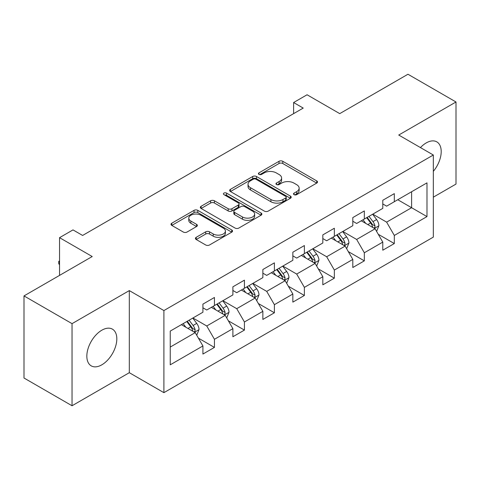 <?xml version="1.0" encoding="UTF-8"?>
<svg xmlns="http://www.w3.org/2000/svg" width="480" height="480" viewBox="0 0 480 480"><rect width="100%" height="100%" fill="white"/><g stroke="black" fill="none" stroke-linecap="round" stroke-linejoin="round"><path stroke-width="0.72" d="M294.054 194.652A1.866 1.08 0 0 0 296.694 194.652L316.734 183.084A2.67 1.542 0 0 0 317.52 181.992A2.67 1.542 0 0 0 316.734 180.906L282.786 161.304A2.67 1.542 0 0 0 279.012 161.304L258.972 172.872A1.866 1.08 0 0 0 258.42 173.634A1.866 1.08 0 0 0 258.972 174.396A1.866 1.08 0 0 0 261.612 174.396L264.204 172.902A8.538 4.926 0 0 1 276.276 172.902L279.108 174.534A8.538 4.926 0 0 1 281.604 178.02A8.538 4.926 0 0 1 279.108 181.506L276.51 183A1.866 1.08 0 0 0 275.964 183.762A1.866 1.08 0 0 0 276.51 184.524A1.866 1.08 0 0 0 279.15 184.524L281.748 183.03A8.538 4.926 0 0 1 293.82 183.03L296.646 184.662A8.538 4.926 0 0 1 299.148 188.148A8.538 4.926 0 0 1 296.646 191.634L294.054 193.128A1.866 1.08 0 0 0 293.508 193.89A1.866 1.08 0 0 0 294.054 194.652L294.054 193.128M101.832 364.818A21.198 12.24 120 0 0 115.68 346.14A21.198 12.24 120 0 0 112.428 329.154A21.198 12.24 120 0 0 101.832 330.204A21.198 12.24 120 0 0 87.978 348.882A21.198 12.24 120 0 0 91.23 365.868A21.198 12.24 120 0 0 101.832 364.818M433.326 171.36A21.198 12.24 120 0 0 436.812 141.87A21.198 12.24 120 0 0 426.216 142.92A21.198 12.24 120 0 0 420.45 147.582M196.2 237.318A2.67 1.542 0 0 0 195.42 238.404A2.67 1.542 0 0 0 196.2 239.496L205.728 244.992A2.67 1.542 0 0 0 209.502 244.992L231.762 232.146A2.67 1.542 0 0 0 232.542 231.054A2.67 1.542 0 0 0 231.762 229.968L197.808 210.36A2.67 1.542 0 0 0 194.034 210.36L171.774 223.212A2.67 1.542 0 0 0 170.994 224.304A2.67 1.542 0 0 0 171.774 225.39L183.282 232.032A2.67 1.542 0 0 0 187.056 232.032L196.578 226.536A2.67 1.542 0 0 0 197.364 225.444A2.67 1.542 0 0 0 196.578 224.358L190.872 221.064A7.134 4.122 0 0 1 188.784 218.148A7.134 4.122 0 0 1 193.188 214.344A7.134 4.122 0 0 1 200.964 215.238L223.32 228.144A7.134 4.122 0 0 1 225.408 231.054A7.134 4.122 0 0 1 221.004 234.858A7.134 4.122 0 0 1 213.228 233.97L209.502 231.816A2.67 1.542 0 0 0 205.728 231.816L196.2 237.318L196.2 239.496M433.326 197.172L456 184.08L456 101.982L407.958 74.244L339.738 113.628L307.068 94.77L293.616 102.534L303.222 108.084L82.614 235.452L73.002 229.902L59.55 237.672L59.55 275.394M72.042 323.652L72.042 405.756L129.312 372.696L129.312 290.592L72.042 323.652L24 295.92L92.22 256.53L59.55 237.672M129.312 290.592L163.902 310.56L433.326 155.01L433.326 237.114L163.902 392.664L163.902 310.56M456 101.982L398.736 135.042L433.326 155.01M264.39 211.128A2.67 1.542 0 0 0 268.164 211.128L290.424 198.276A2.67 1.542 0 0 0 291.204 197.184A2.67 1.542 0 0 0 290.424 196.098L256.47 176.496A2.67 1.542 0 0 0 252.696 176.496L230.442 189.342A2.67 1.542 0 0 0 229.656 190.434A2.67 1.542 0 0 0 230.442 191.52L264.39 211.128M224.676 195.06A1.866 1.08 0 0 1 226.572 195.318L226.572 193.104L261.09 213.03A2.67 1.542 0 0 1 261.87 214.122A2.67 1.542 0 0 1 261.09 215.208L238.836 228.06A2.67 1.542 0 0 1 235.062 228.06L201.108 208.458L201.108 206.28A2.67 1.542 0 0 0 200.328 207.366A2.67 1.542 0 0 0 201.108 208.458M201.108 206.28L210.636 200.778A2.67 1.542 0 0 1 214.404 200.778L228.174 208.728A2.67 1.542 0 0 0 231.948 208.728L238.266 205.08A2.67 1.542 0 0 0 239.046 203.994A2.67 1.542 0 0 0 238.266 202.902L223.932 194.628A1.866 1.08 0 0 1 223.386 193.866A1.866 1.08 0 0 1 224.538 192.87A1.866 1.08 0 0 1 226.572 193.104M72.042 405.756L24 378.018L24 295.92M198.396 338.136L214.44 347.4L214.44 339.3L232.89 328.65L232.89 336.75L244.422 330.09L244.422 321.99L262.866 311.34L262.866 319.44L274.398 312.78L274.398 304.686L292.848 294.03L292.848 302.13L304.38 295.476L304.38 287.376L322.824 276.726L322.824 284.826L334.356 278.166L334.356 270.066L352.806 259.416L352.806 267.516L364.332 260.856L364.332 252.762L382.782 242.106L382.782 250.206L394.314 243.552L394.314 235.452L426.984 216.588L426.984 182.862L411.606 191.736L411.606 207.714L426.984 216.588M214.44 347.4L202.914 354.054L202.914 345.954L170.244 364.818L170.244 331.086L202.914 312.228L202.914 304.128L214.44 297.474L214.44 305.568L232.89 294.918L232.89 286.818L244.422 280.164L244.422 288.264L262.866 277.614L262.866 269.514L274.398 262.854L274.398 270.954L292.848 260.304L292.848 252.204L304.38 245.55L304.38 253.644L322.824 242.994L322.824 234.894L334.356 228.24L334.356 236.34L352.806 225.69L352.806 217.59L364.332 210.93L364.332 219.03L382.782 208.38L382.782 200.28L394.314 193.626L394.314 201.72L426.984 182.862M211.368 307.344L225.204 315.336L206.754 325.986L192.918 317.994M202.914 307.788L206.754 310.008L214.44 305.568M206.754 325.986L214.44 339.3M225.204 315.336L232.89 328.65M241.344 290.04L255.18 298.026L236.736 308.676L222.894 300.69M232.89 290.484L236.736 292.698L244.422 288.264M236.736 308.676L244.422 321.99M255.18 298.026L262.866 311.34M271.326 272.73L285.162 280.716L266.712 291.372L252.876 283.38M262.866 273.174L266.712 275.394L274.398 270.954M266.712 291.372L274.398 304.686M285.162 280.716L292.848 294.03M301.302 255.42L315.138 263.412L296.688 274.062L282.852 266.07M292.848 255.864L296.688 258.084L304.38 253.644M296.688 274.062L304.38 287.376M315.138 263.412L322.824 276.726M331.278 238.116L345.12 246.102L326.67 256.752L312.834 248.766M322.824 238.56L326.67 240.774L334.356 236.34M326.67 256.752L334.356 270.066M345.12 246.102L352.806 259.416M361.26 220.806L375.096 228.792L356.646 239.448L342.81 231.456M352.806 221.25L356.646 223.47L364.332 219.03M356.646 239.448L364.332 252.762M375.096 228.792L382.782 242.106M397.77 199.728L411.606 207.714L386.628 222.138L372.792 214.146M382.782 203.94L386.628 206.16L394.314 201.72M386.628 222.138L394.314 235.452M129.312 372.696L163.902 392.664M293.616 102.534L293.616 113.628M170.244 347.064L195.222 332.64L181.386 324.654M195.222 332.64L202.914 345.954M378.27 234.288L394.314 243.552M348.288 251.592L364.332 260.856M318.312 268.902L334.356 278.166M288.33 286.212L304.38 295.476M258.354 303.516L274.398 312.78M228.372 320.826L244.422 330.09M294.798 194.916L296.646 193.848A8.538 4.926 0 0 0 299.148 190.368L299.148 188.148M281.604 178.02L281.604 180.24A8.538 4.926 0 0 1 279.108 183.72L277.26 184.788M316.704 183.102L282.786 163.518A2.67 1.542 0 0 0 279.012 163.518L259.716 174.66M290.388 198.294L256.47 178.71A2.67 1.542 0 0 0 252.696 178.71L230.472 191.544M285.708 197.946A1.866 1.08 0 0 0 286.254 197.184A1.866 1.08 0 0 0 285.708 196.422L255.906 179.214A1.866 1.08 0 0 0 253.266 179.214L250.53 180.798A8.538 4.926 0 0 0 248.028 184.278A8.538 4.926 0 0 0 250.53 187.764L270.9 199.524A8.538 4.926 0 0 0 282.972 199.524L285.708 197.946L285.708 200.166A1.866 1.08 0 0 0 286.254 199.404L286.254 197.184M248.028 184.278L248.028 186.498A8.538 4.926 0 0 0 250.53 189.984L250.53 187.764M285.708 200.166L282.972 201.744A8.538 4.926 0 0 1 270.9 201.744L250.53 189.984M201.144 208.476L210.636 202.998L210.636 200.778M239.046 203.994L239.046 206.214A2.67 1.542 0 0 1 238.266 207.3L231.948 210.948A2.67 1.542 0 0 1 228.174 210.948L214.404 202.998A2.67 1.542 0 0 0 210.636 202.998M226.572 195.318L261.054 215.232M242.466 216.978A7.134 4.122 0 0 0 250.242 217.872A7.134 4.122 0 0 0 254.646 214.068A7.134 4.122 0 0 0 252.558 211.152L244.68 206.604A2.67 1.542 0 0 0 240.906 206.604L234.588 210.252A2.67 1.542 0 0 0 233.808 211.344A2.67 1.542 0 0 0 234.588 212.43L242.466 216.978L242.466 219.198A7.134 4.122 0 0 0 250.242 220.092A7.134 4.122 0 0 0 254.646 216.282L254.646 214.068M233.808 211.344L233.808 213.564A2.67 1.542 0 0 0 234.588 214.65L234.588 212.43M242.466 219.198L234.588 214.65M225.408 231.054L225.408 233.274A7.134 4.122 0 0 1 221.004 237.078A7.134 4.122 0 0 1 213.228 236.184L209.502 234.036A2.67 1.542 0 0 0 205.728 234.036L196.236 239.514M188.784 218.148L188.784 220.368A7.134 4.122 0 0 0 190.872 223.284L190.872 221.064M196.542 226.554L190.872 223.284M231.726 232.164L197.808 212.58A2.67 1.542 0 0 0 194.034 212.58L171.81 225.414M376.614 231.426L378.9 225.666A7.2 4.158 -120 0 0 376.602 219.534L372.636 214.236M365.724 223.38L363.03 219.786M373.98 228.15L374.856 227.226L375.012 225.972A7.2 4.158 -120 0 0 372.948 221.64L368.982 216.348M367.182 217.386L371.58 223.26A3.666 2.118 60 0 1 372.246 224.376L375.012 225.972M366.678 217.68L370.644 222.972A7.2 4.158 60 0 1 372.708 227.304M346.638 248.73L348.924 242.976A7.2 4.158 -120 0 0 346.626 236.838L342.654 231.546M335.742 240.69L333.048 237.096M344.004 245.46L344.874 244.536L345.036 243.282A7.2 4.158 -120 0 0 342.972 238.95L339.006 233.652M337.2 234.696L341.604 240.57A3.666 2.118 60 0 1 342.27 241.686L345.036 243.282M336.702 234.984L340.668 240.282A7.2 4.158 60 0 1 342.726 244.614M316.656 266.04L318.942 260.28A7.2 4.158 -120 0 0 316.644 254.148L312.678 248.856M305.766 258L303.072 254.4M314.022 262.764L314.898 261.846L315.054 260.586A7.2 4.158 -120 0 0 312.996 256.254L309.03 250.962M307.224 252.006L311.622 257.88A3.666 2.118 60 0 1 312.288 258.99L315.054 260.586M306.72 252.294L310.686 257.586A7.2 4.158 60 0 1 312.75 261.918M286.68 283.35L288.966 277.59A7.2 4.158 -120 0 0 286.668 271.458L282.702 266.16M275.784 275.304L273.09 271.71M284.046 280.074L284.916 279.15L285.078 277.896A7.2 4.158 -120 0 0 283.014 273.564L279.048 268.272M277.242 269.31L281.646 275.184A3.666 2.118 60 0 1 282.312 276.3L285.078 277.896M276.744 269.604L280.71 274.896A7.2 4.158 60 0 1 282.768 279.228M256.698 300.654L258.984 294.9A7.2 4.158 -120 0 0 256.686 288.762L252.72 283.47M245.808 292.614L243.114 289.02M254.064 297.384L254.94 296.46L255.096 295.206A7.2 4.158 -120 0 0 253.038 290.874L249.072 285.576M247.266 286.62L251.664 292.494A3.666 2.118 60 0 1 252.33 293.61L255.096 295.206M246.762 286.908L250.728 292.206A7.2 4.158 60 0 1 252.792 296.538M226.722 317.964L229.008 312.204A7.2 4.158 -120 0 0 226.71 306.072L222.744 300.78M215.826 309.924L213.132 306.324M224.088 314.688L224.964 313.77L225.12 312.51A7.2 4.158 -120 0 0 223.056 308.178L219.09 302.886M217.284 303.93L221.688 309.804A3.666 2.118 60 0 1 222.354 310.914L225.12 312.51M216.786 304.218L220.752 309.51A7.2 4.158 60 0 1 222.81 313.842M196.74 335.274L199.026 329.514A7.2 4.158 -120 0 0 196.728 323.382L192.762 318.084M185.85 327.228L183.156 323.634M194.112 331.998L194.982 331.074L195.138 329.82A7.2 4.158 -120 0 0 193.08 325.488L189.114 320.196M187.308 321.234L191.706 327.108A3.666 2.118 60 0 1 192.378 328.224L195.138 329.82M186.804 321.528L190.77 326.82A7.2 4.158 60 0 1 192.834 331.152M59.55 264.906L58.746 263.61L58.746 261.39L59.55 260.928M59.55 261.858L58.746 261.39M296.646 193.848L296.646 191.634M276.51 184.524L276.51 183M279.108 183.72L279.108 181.506M258.972 174.396L258.972 172.872M279.012 163.518L279.012 161.304M282.786 163.518L282.786 161.304M316.734 183.084L316.734 180.906M230.442 191.52L230.442 189.342M252.696 178.71L252.696 176.496M256.47 178.71L256.47 176.496M290.424 198.276L290.424 196.098M270.9 201.744L270.9 199.524M282.972 201.744L282.972 199.524M214.404 202.998L214.404 200.778M228.174 210.948L228.174 208.728M231.948 210.948L231.948 208.728M238.266 207.3L238.266 205.08M261.09 215.208L261.09 213.03M205.728 234.036L205.728 231.816M209.502 234.036L209.502 231.816M213.228 236.184L213.228 233.97M196.578 226.536L196.578 224.358M171.774 225.39L171.774 223.212M194.034 212.58L194.034 210.36M197.808 212.58L197.808 210.36M231.762 232.146L231.762 229.968M374.388 228.384L378.852 225.804M372.948 221.64L376.602 219.534M367.83 224.598L370.644 222.972M344.406 245.694L348.876 243.114M342.972 238.95L346.626 236.838M337.848 241.908L340.668 240.282M314.43 262.998L318.894 260.418M312.996 256.254L316.644 254.148M307.872 259.212L310.686 257.586M284.448 280.308L288.918 277.728M283.014 273.564L286.668 271.458M277.89 276.522L280.71 274.896M254.472 297.618L258.936 295.038M253.038 290.874L256.686 288.762M247.914 293.832L250.728 292.206M224.49 314.922L228.96 312.342M223.056 308.178L226.71 306.072M217.932 311.136L220.752 309.51M194.514 332.232L198.984 329.652M193.08 325.488L196.728 323.382M187.956 328.446L190.77 326.82"/></g></svg>
